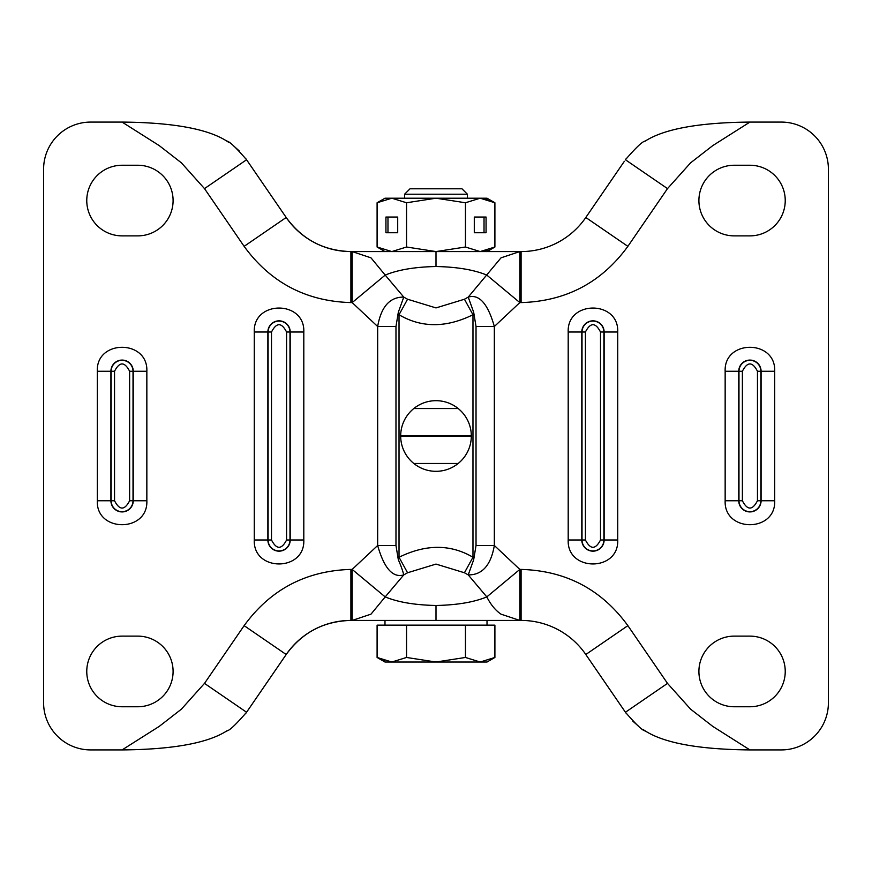 <?xml version="1.0" encoding="UTF-8"?>
<svg xmlns="http://www.w3.org/2000/svg" width="872" height="872" viewBox="0 0 872 872"><rect width="100%" height="100%" fill="white"/><g stroke="black" fill="none" stroke-linecap="round" stroke-linejoin="round"><path stroke-width="1.31" d="M734.224 235.876A35.316 35.316 0 0 1 698.908 200.56A35.316 35.316 0 0 1 734.224 165.244L749.92 165.244A35.316 35.316 0 0 1 785.236 200.56A35.316 35.316 0 0 1 749.92 235.876L734.224 235.876M785.236 671.44A35.316 35.316 0 0 1 749.92 706.756L734.224 706.756A35.316 35.316 0 0 1 698.908 671.44A35.316 35.316 0 0 1 734.224 636.124L749.92 636.124A35.316 35.316 0 0 1 785.236 671.44M667.505 188.614L627.873 246.351C601.484 282.572 565.895 301.309 521.096 302.584L519.832 302.584L519.832 251.572L501.008 257.84L468.231 297.101L464.438 299.238L436 307.914L407.562 299.238L403.769 297.101L385.195 275.094C397.948 269.819 414.887 266.952 436 266.516C457.113 266.952 474.052 269.819 486.805 275.094L519.832 302.584L494.337 326.51L494.337 545.49L519.832 569.416L521.096 569.416C565.895 570.68 601.484 589.428 627.873 625.649L667.505 683.386L625.431 712.25L585.81 654.512L625.431 712.25C636.189 724.654 642.795 730.878 645.247 730.932C664.377 743.151 699.268 749.473 749.92 749.92L781.312 749.92A47.088 47.088 0 0 0 828.4 702.832L828.4 169.168A47.088 47.088 0 0 0 781.312 122.08L749.92 122.08L712.773 145.602L690.613 162.824L667.505 188.614L625.431 159.75C636.08 147.433 642.686 141.21 645.247 141.068C664.377 128.849 699.268 122.527 749.92 122.08L748.874 122.08M407.562 299.238L399.027 314.748C421.514 327.948 446.159 327.948 472.973 314.748L473.681 312.285L476.025 326.51L476.025 545.49L473.681 559.715L472.973 557.252C450.53 544.063 425.885 544.063 399.027 557.252L398.319 559.715A23.544 3.848 65.5 0 1 403.769 574.899C392.825 578.114 384.127 568.315 377.663 545.49L352.168 569.416L385.195 596.906L370.992 614.161L352.168 620.428L519.832 620.428L501.008 614.161C495.492 610.411 490.751 604.656 486.805 596.906C474.052 602.181 457.113 605.048 436 605.484C414.887 605.048 397.948 602.181 385.195 596.906L403.769 574.899L407.562 572.762L436 564.086L464.438 572.762L468.231 574.899L486.805 596.906L519.832 569.416L519.832 620.428L521.096 620.428A78.48 78.48 0 0 1 585.81 654.512L626.074 713.176M471.316 436A35.316 35.316 0 0 0 436 400.684A35.316 35.316 0 0 0 400.684 436A35.316 35.316 0 0 0 436 471.316A35.316 35.316 0 0 0 471.316 436L400.684 436M173.092 200.56A35.316 35.316 0 0 1 137.776 235.876L122.08 235.876A35.316 35.316 0 0 1 86.764 200.56A35.316 35.316 0 0 1 122.08 165.244L137.776 165.244A35.316 35.316 0 0 1 173.092 200.56M122.08 706.756A35.316 35.316 0 0 1 86.764 671.44A35.316 35.316 0 0 1 122.08 636.124L137.776 636.124A35.316 35.316 0 0 1 173.092 671.44A35.316 35.316 0 0 1 137.776 706.756L122.08 706.756M624.341 161.342L585.81 217.488A78.48 78.48 0 0 1 521.096 251.572L352.168 251.572L370.992 257.84L385.195 275.094L352.168 302.584L350.904 302.584C306.105 301.32 270.516 282.572 244.127 246.351L204.495 188.614L246.569 159.75L286.19 217.488L246.569 159.75C235.811 147.346 229.205 141.122 226.753 141.068C207.623 128.849 172.732 122.527 122.08 122.08L90.688 122.08A47.088 47.088 0 0 0 43.6 169.168L43.6 702.832A47.088 47.088 0 0 0 90.688 749.92L122.08 749.92L159.227 726.398L181.387 709.176L204.495 683.386L246.569 712.25C235.92 724.567 229.314 730.791 226.753 730.932C207.623 743.151 172.732 749.473 122.08 749.92L123.126 749.92M667.505 683.386L690.613 709.176L712.773 726.398L749.92 749.92L748.874 749.92M476.025 545.49L494.337 545.49C490.903 565.263 482.205 575.062 468.231 574.899L473.681 559.715M473.681 312.285L468.231 297.101C479.175 293.886 487.873 303.685 494.337 326.51L476.025 326.51M627.873 246.351L585.81 217.488L624.374 161.287M625.431 159.75L626.129 158.748M645.247 730.932L642.762 729.308M638.413 726.114L632.821 721.122M568.195 332.014L581.788 332.014L581.788 539.986L585.417 539.986C590.442 549.72 595.478 549.72 600.503 539.986L604.133 539.986A11.173 11.173 0 0 1 592.96 551.159A11.173 11.173 0 0 1 581.788 539.986L568.195 539.986L568.195 332.014C566.8 300.077 619.12 300.077 617.725 332.014L617.725 539.986C619.12 571.923 566.8 571.923 568.195 539.986M600.503 539.986L600.503 332.014C595.478 322.28 590.442 322.28 585.417 332.014L581.788 332.014A11.173 11.173 0 0 1 592.96 320.842A11.173 11.173 0 0 1 604.133 332.014L604.133 539.986L617.725 539.986M725.155 371.254L738.748 371.254L738.748 500.746L742.377 500.746C747.402 510.48 752.438 510.48 757.463 500.746L761.093 500.746A11.173 11.173 0 0 1 749.92 511.918A11.173 11.173 0 0 1 738.748 500.746L725.155 500.746L725.155 371.254C723.76 339.317 776.08 339.317 774.685 371.254L774.685 500.746C776.08 532.683 723.76 532.683 725.155 500.746M757.463 500.746L757.463 371.254C752.438 361.52 747.402 361.52 742.377 371.254L738.748 371.254A11.173 11.173 0 0 1 749.92 360.082A11.173 11.173 0 0 1 761.093 371.254L761.093 500.746L774.685 500.746M464.438 299.238L472.973 314.748L472.973 557.252L464.438 572.762M398.319 559.715L395.975 545.49L395.975 326.51L398.319 312.285L399.027 314.748L399.027 557.252L407.562 572.762M377.096 202.762L391.822 198.206L384.988 198.206L377.096 202.762L377.096 247.016L391.822 251.572L406.548 247.016L436 251.572L352.168 251.572L352.168 302.584L377.663 326.51C381.097 306.737 389.795 296.938 403.769 297.101L398.319 312.285M352.168 251.572L350.904 251.572A78.48 78.48 0 0 1 286.19 217.488L245.926 158.824M247.659 710.658L286.19 654.512A78.48 78.48 0 0 1 350.904 620.428L519.832 620.428M204.495 683.386L244.127 625.649C270.516 589.428 306.105 570.691 350.904 569.416L352.168 569.416L352.168 620.428M204.495 188.614L181.387 162.824L159.227 145.602L122.08 122.08L123.126 122.08M244.127 625.649L286.19 654.512L247.626 710.713M246.569 712.25L286.19 654.512A78.48 78.48 0 0 1 350.904 620.428C323.73 621.147 302.159 632.516 286.19 654.512L245.871 713.252M226.753 141.068L229.238 142.692M233.587 145.886L239.179 150.878M97.315 371.254L110.908 371.254L110.908 500.746L114.537 500.746C119.562 510.48 124.598 510.48 129.623 500.746L133.252 500.746A11.173 11.173 0 0 1 122.08 511.918A11.173 11.173 0 0 1 110.908 500.746L97.315 500.746L97.315 371.254C95.92 339.317 148.24 339.317 146.845 371.254L146.845 500.746C148.24 532.683 95.92 532.683 97.315 500.746M129.623 500.746L129.623 371.254C124.598 361.52 119.562 361.52 114.537 371.254L110.908 371.254A11.173 11.173 0 0 1 122.08 360.082A11.173 11.173 0 0 1 133.252 371.254L133.252 500.746L146.845 500.746M254.275 332.014L267.868 332.014L267.868 539.986L271.497 539.986C276.522 549.72 281.558 549.72 286.583 539.986L290.213 539.986A11.173 11.173 0 0 1 279.04 551.159A11.173 11.173 0 0 1 267.868 539.986L254.275 539.986L254.275 332.014C252.88 300.077 305.2 300.077 303.805 332.014L303.805 539.986C305.2 571.923 252.88 571.923 254.275 539.986M286.583 539.986L286.583 332.014C281.558 322.28 276.522 322.28 271.497 332.014L267.868 332.014A11.173 11.173 0 0 1 279.04 320.842A11.173 11.173 0 0 1 290.213 332.014L290.213 539.986L303.805 539.986M400.684 436.338L471.316 436.338M458.192 408.532L413.808 408.532M471.316 435.662L400.684 435.662M413.808 463.468L458.192 463.468M384.988 625.137L384.988 620.428L415.868 620.428M434.169 620.428L438.169 620.428M404.608 194.205L467.392 194.205L461.975 188.788L410.025 188.788L404.608 194.205L404.608 198.206M480.178 620.428L487.012 620.428L487.012 625.137M384.345 660.78L377.096 657.466L384.988 662.022L391.822 662.022L377.096 657.466L377.096 625.137L494.904 625.137L494.904 657.466L480.178 662.022L487.012 662.022L494.904 657.466M480.178 662.022L436 662.022L406.548 657.466L391.822 662.022L436 662.022L465.452 657.466L480.178 662.022M465.452 625.137L465.452 657.466M406.548 625.137L406.548 657.466M397.708 217.041L385.936 217.041L385.936 232.737L397.708 232.737L397.708 217.041L387.975 217.041L387.975 232.737L397.708 232.737M406.548 202.762L436 198.206L391.822 198.206L406.548 202.762L406.548 247.016M450.53 251.572L436 251.572L465.452 247.016L465.452 202.762L436 198.206L480.178 198.206L465.452 202.762M474.292 217.041L474.292 232.737L486.064 232.737L486.064 217.041L474.292 217.041L484.025 217.041L484.025 232.737L474.292 232.737M494.904 202.762L480.178 198.206L487.012 198.206L494.904 202.762L494.904 247.016L480.178 251.572L465.452 247.016M487.23 250.471L480.178 251.572L487.012 251.572L494.904 247.016M487.23 199.306L480.178 198.206M377.096 247.016L384.988 251.572L401.534 251.572M480.178 251.572L472.035 251.572M433.831 251.572L436 251.572L436 266.516M627.873 625.649L585.81 654.512L625.431 712.25M350.904 302.584L350.904 251.572A78.48 78.48 0 0 1 286.19 217.488L246.569 159.75M617.725 332.014L603.904 332.014A10.944 10.944 0 0 0 592.96 321.07A10.944 10.944 0 0 0 582.016 332.014L582.016 539.986A10.944 10.944 0 0 0 592.96 550.93A10.944 10.944 0 0 0 603.904 539.986L603.904 332.014L600.503 332.014M774.685 371.254L760.864 371.254A10.944 10.944 0 0 0 749.92 360.31A10.944 10.944 0 0 0 738.976 371.254L738.976 500.746A10.944 10.944 0 0 0 749.92 511.69A10.944 10.944 0 0 0 760.864 500.746L760.864 371.254L757.463 371.254M521.096 251.572L521.096 302.584M521.096 569.416L521.096 620.428M585.417 332.014L585.417 539.986M742.377 371.254L742.377 500.746M436 605.484L436 620.428M395.975 545.49L377.663 545.49L377.663 326.51L395.975 326.51M350.904 569.416L350.904 620.428M146.845 371.254L133.024 371.254A10.944 10.944 0 0 0 122.08 360.31A10.944 10.944 0 0 0 111.136 371.254L111.136 500.746A10.944 10.944 0 0 0 122.08 511.69A10.944 10.944 0 0 0 133.024 500.746L133.024 371.254L129.623 371.254M303.805 332.014L289.984 332.014A10.944 10.944 0 0 0 279.04 321.07A10.944 10.944 0 0 0 268.096 332.014L268.096 539.986A10.944 10.944 0 0 0 279.04 550.93A10.944 10.944 0 0 0 289.984 539.986L289.984 332.014L286.583 332.014M244.127 246.351L286.19 217.488C302.159 239.484 323.73 250.853 350.904 251.572M114.537 371.254L114.537 500.746M271.497 332.014L271.497 539.986M519.832 251.572L436 251.572M467.392 194.205L467.392 198.206"/></g></svg>
